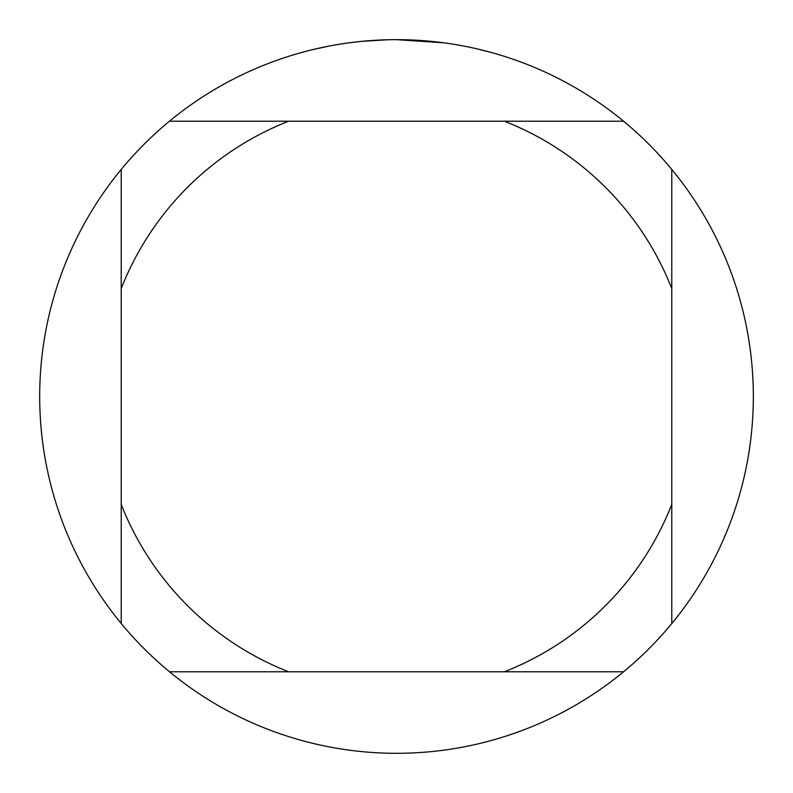 <?xml version="1.0" encoding="UTF-8"?>
<svg xmlns="http://www.w3.org/2000/svg" width="793" height="793" viewBox="0 0 793 793"><rect width="100%" height="100%" fill="white"/><g stroke="black" fill="none" stroke-linecap="round" stroke-linejoin="round"><path stroke-width="1.19" d="M443.971 42.822L396.5 39.65A356.85 356.85 0 0 1 623.566 671.78A356.85 356.85 0 0 1 121.22 169.434L121.22 623.566M476.652 48.77L491.908 52.645M455.073 44.487L458.978 45.161M360.28 41.494L347.393 43.05M312.264 49.731L329.075 46.073M372.958 40.423L378.053 40.126M348.504 42.891L354.402 42.148M388.045 39.749L361.786 41.345M169.434 671.78L288.602 671.78A295.68 295.68 0 0 1 121.22 504.398M288.602 671.78L623.566 671.78M671.78 623.566L671.78 504.398A295.68 295.68 0 0 1 504.398 671.78M671.78 504.398L671.78 169.434M623.566 121.22L504.398 121.22A295.68 295.68 0 0 1 671.78 288.602M504.398 121.22L169.434 121.22A356.85 356.85 0 0 1 396.5 39.65M121.22 288.602A295.68 295.68 0 0 1 288.602 121.22M121.22 169.434A356.85 356.85 0 0 1 169.434 121.22"/></g></svg>
